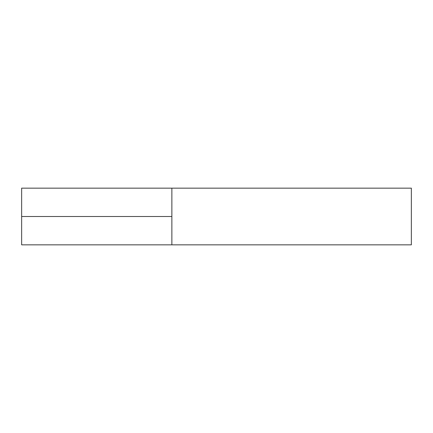 <?xml version="1.0" encoding="UTF-8"?>
<svg xmlns="http://www.w3.org/2000/svg" width="433" height="433" viewBox="0 0 433 433"><rect width="100%" height="100%" fill="white"/><g stroke="black" fill="none" stroke-linecap="round" stroke-linejoin="round"><path stroke-width="0.32" stroke-dasharray="2.17 1.62" d="M171.863 244.84L171.863 188.16L171.863 244.84M411.35 244.84L411.35 188.16M21.65 188.16L21.65 244.84M171.863 216.5L21.65 216.5"/><path stroke-width="0.65" d="M171.863 216.5L171.863 244.84L171.863 188.16L171.863 216.5L21.65 216.5L21.65 188.16L411.35 188.16L411.35 244.84L21.65 244.84L21.65 216.5"/></g></svg>
